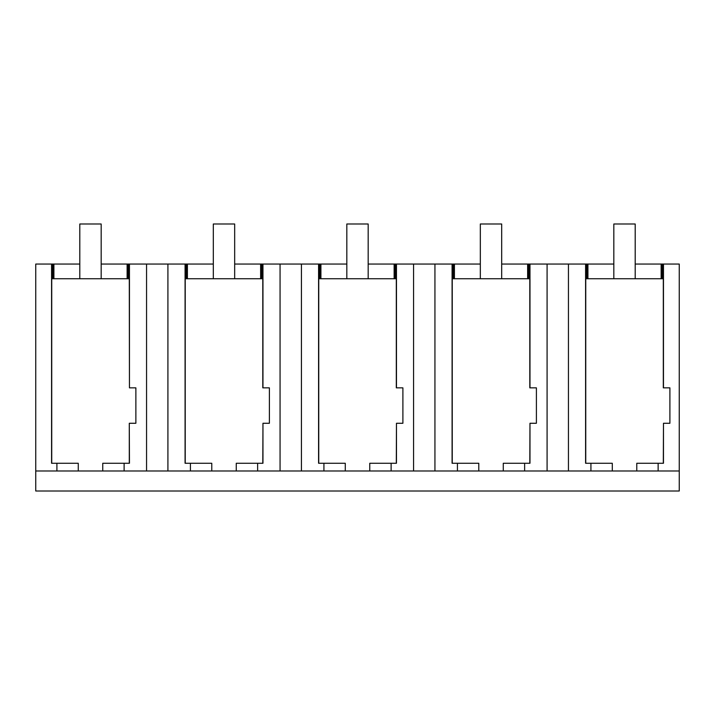 <?xml version="1.0" encoding="UTF-8"?>
<svg xmlns="http://www.w3.org/2000/svg" width="715" height="715" viewBox="0 0 715 715"><rect width="100%" height="100%" fill="white"/><g stroke="black" fill="none" stroke-linecap="round" stroke-linejoin="round"><path stroke-width="1.07" d="M56.905 463.257L51.569 463.257L51.569 264.05L35.75 264.05L35.75 470.979L56.905 470.979L56.905 463.257L78.266 463.257L78.266 470.979L146.557 470.979L146.557 264.05L213.311 264.05M56.905 470.979L78.266 470.979M51.569 264.05L52.311 264.05L52.311 278.734M146.557 264.05L129.451 264.05L129.451 387.852L129.29 278.734L51.73 278.734L51.73 463.257M35.75 470.979L35.75 491.008L679.25 491.008L679.25 264.05L662.734 264.05L662.734 278.734M679.25 470.979L146.557 470.979M102.754 470.979L102.754 463.257L129.451 463.257L129.29 423.271L129.29 463.257M585.755 463.257L585.755 278.734L663.314 278.734L663.314 387.852L669.901 387.852L669.901 423.271L663.475 423.271L663.475 463.257L658.14 463.257L658.14 470.979M185.239 463.257L185.239 278.734L262.798 278.734L262.798 387.852L269.385 387.852L269.385 423.271L262.959 423.271L262.959 463.257L257.623 463.257L257.623 470.979M318.747 463.257L318.747 278.734L396.307 278.734L396.307 387.852L402.894 387.852L402.894 423.271L396.468 423.271L396.468 463.257L391.123 463.257L391.123 470.979M452.246 463.257L452.246 278.734L529.806 278.734L529.806 387.852L536.402 387.852L536.402 423.271L529.976 423.271L529.976 463.257L524.631 463.257L524.631 470.979M52.311 264.05L53.25 264.05L53.25 278.734M501.689 264.05L613.827 264.05M635.197 264.05L661.143 264.05L661.143 278.734M662.734 264.05L661.143 264.05M53.25 264.05L79.803 264.05M101.173 264.05L127.118 264.05L127.118 278.734M129.451 264.05L127.118 264.05M234.672 264.05L260.626 264.05L260.626 278.734M280.066 470.979L280.066 264.05L260.626 264.05M280.066 264.05L346.82 264.05M368.18 264.05L394.135 264.05L394.135 278.734M413.574 470.979L413.574 264.05L394.135 264.05M413.574 264.05L480.328 264.05M124.115 470.979L124.115 463.257M129.451 387.852L135.877 387.852L135.877 423.271L129.451 423.271M128.709 264.05L128.709 278.734M53.902 264.05L53.902 278.734M127.779 264.05L127.779 278.734M661.804 264.05L661.804 278.734M663.475 264.05L663.475 387.852M587.927 264.05L587.927 278.734M587.274 264.05L587.274 278.734M612.29 470.979L612.29 463.257L590.93 463.257L590.93 470.979M636.779 470.979L636.779 463.257L658.14 463.257M663.475 423.271L663.314 463.257M585.594 264.05L585.594 463.257L590.93 463.257M586.336 264.05L586.336 278.734M568.443 470.979L568.443 264.05M262.959 264.05L262.959 387.852M262.217 264.05L262.217 278.734M262.959 423.271L262.798 463.257M236.263 470.979L236.263 463.257L257.623 463.257M167.918 470.979L167.918 264.05M190.413 470.979L190.413 463.257L211.774 463.257L211.774 470.979M185.078 264.05L185.078 463.257L190.413 463.257M185.82 264.05L185.82 278.734M186.749 264.05L186.749 278.734M187.41 264.05L187.41 278.734M261.279 264.05L261.279 278.734M396.468 264.05L396.468 387.852M395.717 264.05L395.717 278.734M396.468 423.271L396.307 463.257M369.762 470.979L369.762 463.257L391.123 463.257M301.426 470.979L301.426 264.05M323.922 470.979L323.922 463.257L345.282 463.257L345.282 470.979M318.577 264.05L318.577 463.257L323.922 463.257M319.328 264.05L319.328 278.734M320.257 264.05L320.257 278.734M320.919 264.05L320.919 278.734M394.787 264.05L394.787 278.734M547.082 470.979L547.082 264.05M529.976 264.05L529.976 387.852M529.225 264.05L529.225 278.734M529.976 423.271L529.806 463.257M503.271 470.979L503.271 463.257L524.631 463.257M434.935 470.979L434.935 264.05M457.43 470.979L457.43 463.257L478.791 463.257L478.791 470.979M452.086 264.05L452.086 463.257L457.43 463.257M452.836 264.05L452.836 278.734M453.766 264.05L453.766 278.734M454.418 264.05L454.418 278.734M527.634 264.05L527.634 278.734M528.296 264.05L528.296 278.734M101.173 278.734L101.173 223.992L79.803 223.992L79.803 278.734M234.672 278.734L234.672 223.992L213.311 223.992L213.311 278.734M368.18 278.734L368.18 223.992L346.82 223.992L346.82 278.734M501.689 278.734L501.689 223.992L480.328 223.992L480.328 278.734M635.197 278.734L635.197 223.992L613.827 223.992L613.827 278.734"/></g></svg>
